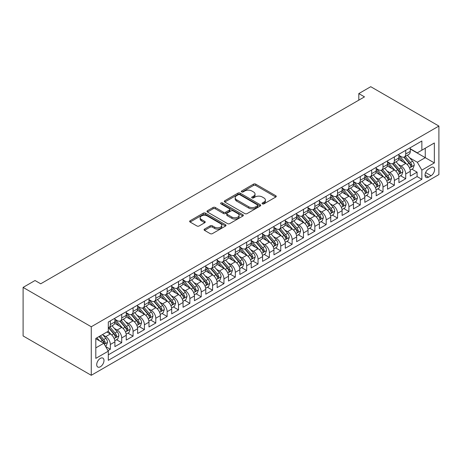 <?xml version="1.0" encoding="UTF-8"?>
<svg xmlns="http://www.w3.org/2000/svg" width="462" height="462" viewBox="0 0 462 462"><rect width="100%" height="100%" fill="white"/><g stroke="black" fill="none" stroke-linecap="round" stroke-linejoin="round"><path stroke-width="0.69" d="M262.387 203.863A1.103 0.635 0 0 0 263.946 203.863L275.797 197.026A1.577 0.912 0 0 0 276.259 196.379A1.577 0.912 0 0 0 275.797 195.738L255.723 184.147A1.577 0.912 0 0 0 253.494 184.147L241.643 190.991A1.103 0.635 0 0 0 241.32 191.441A1.103 0.635 0 0 0 241.643 191.892A1.103 0.635 0 0 0 243.208 191.892L244.739 191.002A5.047 2.916 0 0 1 251.877 191.002L253.551 191.973A5.047 2.916 0 0 1 255.03 194.028A5.047 2.916 0 0 1 253.551 196.09L252.015 196.974A1.103 0.635 0 0 0 251.692 197.424A1.103 0.635 0 0 0 252.015 197.875A1.103 0.635 0 0 0 253.58 197.875L255.111 196.991A5.047 2.916 0 0 1 262.249 196.991L263.923 197.955A5.047 2.916 0 0 1 265.396 200.017A5.047 2.916 0 0 1 263.923 202.079L262.387 202.962A1.103 0.635 0 0 0 262.064 203.413A1.103 0.635 0 0 0 262.387 203.863L262.387 202.962M100.352 366.77A5.14 2.968 120 0 0 103.713 362.243A5.14 2.968 120 0 0 102.922 358.119A5.14 2.968 120 0 0 100.352 358.373A5.14 2.968 120 0 0 96.991 362.907A5.14 2.968 120 0 0 97.782 367.024A5.14 2.968 120 0 0 100.352 366.77M204.539 229.088A1.577 0.912 0 0 0 204.077 229.73A1.577 0.912 0 0 0 204.539 230.371L210.17 233.622A1.577 0.912 0 0 0 212.405 233.622L225.56 226.028A1.577 0.912 0 0 0 226.022 225.381A1.577 0.912 0 0 0 225.56 224.74L205.486 213.149A1.577 0.912 0 0 0 203.257 213.149L190.101 220.749A1.577 0.912 0 0 0 189.639 221.39A1.577 0.912 0 0 0 190.101 222.037L196.904 225.964A1.577 0.912 0 0 0 199.134 225.964L204.764 222.713A1.577 0.912 0 0 0 205.226 222.066A1.577 0.912 0 0 0 204.764 221.425L201.392 219.479A4.216 2.437 0 0 1 200.156 217.752A4.216 2.437 0 0 1 202.76 215.506A4.216 2.437 0 0 1 207.357 216.031L220.57 223.66A4.216 2.437 0 0 1 221.806 225.381A4.216 2.437 0 0 1 219.202 227.633A4.216 2.437 0 0 1 214.605 227.108L212.405 225.837A1.577 0.912 0 0 0 210.17 225.837L204.539 229.088L204.539 230.371M438.9 126.057L370.738 86.7L358.807 93.59L364.489 96.87L40.708 283.801L35.031 280.521L23.1 287.404L91.262 326.761L438.9 126.057L438.9 174.596L91.262 375.3L91.262 326.761M244.854 213.6A1.577 0.912 0 0 0 247.083 213.6L260.239 206.006A1.577 0.912 0 0 0 260.701 205.359A1.577 0.912 0 0 0 260.239 204.718L240.171 193.128A1.577 0.912 0 0 0 237.936 193.128L224.78 200.727A1.577 0.912 0 0 0 224.318 201.368A1.577 0.912 0 0 0 224.78 202.015L244.854 213.6M221.373 204.106A1.103 0.635 0 0 1 222.493 204.256L222.493 202.945L242.902 214.726A1.577 0.912 0 0 1 243.364 215.373A1.577 0.912 0 0 1 242.902 216.014L229.741 223.614A1.577 0.912 0 0 1 227.512 223.614L207.438 212.023L207.438 210.736A1.577 0.912 0 0 0 206.976 211.382A1.577 0.912 0 0 0 207.438 212.023M207.438 210.736L213.069 207.484A1.577 0.912 0 0 1 215.304 207.484L223.441 212.185A1.577 0.912 0 0 0 225.67 212.185L229.406 210.031A1.577 0.912 0 0 0 229.868 209.384A1.577 0.912 0 0 0 229.406 208.743L220.934 203.846A1.103 0.635 0 0 1 220.611 203.395A1.103 0.635 0 0 1 221.292 202.806A1.103 0.635 0 0 1 222.493 202.945M107.993 350.618L110.349 349.26L105.636 346.535M102.951 334.956L105.804 336.602A6.428 3.708 60 0 1 110.349 344.473L114.894 341.845L114.894 346.633L121.708 342.7L116.54 339.714M114.316 328.395L117.169 330.041A6.428 3.708 60 0 1 121.708 337.913L126.253 335.291L126.253 340.078L133.073 336.14L127.905 333.154M125.676 321.835L128.528 323.481A6.428 3.708 60 0 1 133.073 331.352L137.618 328.73L137.618 333.518L144.433 329.585L139.264 326.599M137.035 315.275L139.888 316.92A6.428 3.708 60 0 1 144.433 324.792L148.978 322.17L148.978 326.957L155.792 323.025L150.624 320.039M148.394 308.72L151.247 310.366A6.428 3.708 60 0 1 155.792 318.237L160.337 315.61L160.337 320.397L167.152 316.464L161.983 313.479M159.754 302.16L162.607 303.805A6.428 3.708 60 0 1 167.152 311.677L171.697 309.055L171.697 313.842L178.511 309.904L173.342 306.918M171.119 295.599L173.972 297.245A6.428 3.708 60 0 1 178.511 305.116L183.056 302.494L183.056 307.282L189.876 303.343L184.708 300.364M182.478 289.039L185.331 290.685A6.428 3.708 60 0 1 189.876 298.556L194.421 295.934L194.421 300.722L201.236 296.789L196.067 293.803M193.838 282.484L196.691 284.13A6.428 3.708 60 0 1 201.236 292.001L205.781 289.374L205.781 294.161L212.595 290.228L207.426 287.243M205.197 275.924L208.05 277.57A6.428 3.708 60 0 1 212.595 285.441L217.14 282.819L217.14 287.607L223.955 283.668L218.786 280.682M216.562 269.363L219.41 271.009A6.428 3.708 60 0 1 223.955 278.881L228.499 276.259L228.499 281.046L235.32 277.108L230.145 274.128M227.922 262.803L230.775 264.449A6.428 3.708 60 0 1 235.32 272.32L239.859 269.698L239.859 274.486L246.679 270.553L241.511 267.567M239.281 256.243L242.134 257.894A6.428 3.708 60 0 1 246.679 265.765L251.224 263.138L251.224 267.925L258.039 263.993L252.87 261.007M250.641 249.688L253.494 251.334A6.428 3.708 60 0 1 258.039 259.205L262.583 256.577L262.583 261.371L269.398 257.432L264.229 254.447M262 243.127L264.853 244.773A6.428 3.708 60 0 1 269.398 252.645L273.943 250.023L273.943 254.81L280.757 250.872L275.589 247.892M273.365 236.567L276.218 238.213A6.428 3.708 60 0 1 280.757 246.084L285.302 243.462L285.302 248.25L292.123 244.317L286.954 241.331M284.725 230.007L287.578 231.658A6.428 3.708 60 0 1 292.123 239.53L296.662 236.902L296.662 241.69L303.482 237.757L298.313 234.771M296.084 223.452L298.937 225.098A6.428 3.708 60 0 1 303.482 232.969L308.027 230.342L308.027 235.135L314.841 231.196L309.673 228.211M307.444 216.892L310.297 218.538A6.428 3.708 60 0 1 314.841 226.409L319.386 223.787L319.386 228.575L326.201 224.636L321.032 221.656M318.803 210.331L321.656 211.977A6.428 3.708 60 0 1 326.201 219.848L330.746 217.227L330.746 222.014L337.56 218.081L332.392 215.096M330.168 203.771L333.021 205.423A6.428 3.708 60 0 1 337.56 213.288L342.105 210.666L342.105 215.454L348.926 211.521L343.757 208.535M341.528 197.216L344.381 198.862A6.428 3.708 60 0 1 348.926 206.733L353.47 204.106L353.47 208.899L360.285 204.961L355.116 201.975M352.887 190.656L355.74 192.302A6.428 3.708 60 0 1 360.285 200.173L364.83 197.551L364.83 202.339L371.644 198.4L366.476 195.42M364.247 184.095L367.099 185.741A6.428 3.708 60 0 1 371.644 193.613L376.189 190.991L376.189 195.778L383.004 191.845L377.835 188.86M375.612 177.535L378.459 179.187A6.428 3.708 60 0 1 383.004 187.052L387.549 184.43L387.549 189.218L394.369 185.285L389.195 182.299M386.971 170.98L389.824 172.626A6.428 3.708 60 0 1 394.369 180.498L398.908 177.87L398.908 182.657L405.728 178.725L405.728 173.937A6.428 3.708 -120 0 0 401.183 166.066L398.331 164.42M400.56 175.739L405.728 178.725M114.894 341.845A6.428 3.708 -120 0 0 110.349 333.974L106.941 332.011M126.253 335.291A6.428 3.708 -120 0 0 121.708 327.419L114.686 323.36M137.618 328.73A6.428 3.708 -120 0 0 133.073 320.859L126.045 316.805M148.978 322.17A6.428 3.708 -120 0 0 144.433 314.299L137.405 310.245M160.337 315.61A6.428 3.708 -120 0 0 155.792 307.738L148.764 303.684M171.697 309.055A6.428 3.708 -120 0 0 167.152 301.184L160.129 297.124M183.056 302.494A6.428 3.708 -120 0 0 178.511 294.623L171.489 290.563M194.421 295.934A6.428 3.708 -120 0 0 189.876 288.063L182.848 284.009M205.781 289.374A6.428 3.708 -120 0 0 201.236 281.502L194.207 277.448M217.14 282.819A6.428 3.708 -120 0 0 212.595 274.948L205.573 270.888M228.499 276.259A6.428 3.708 -120 0 0 223.955 268.387L216.932 264.328M239.859 269.698A6.428 3.708 -120 0 0 235.32 261.827L228.292 257.773M251.224 263.138A6.428 3.708 -120 0 0 246.679 255.267L239.651 251.213M262.583 256.577A6.428 3.708 -120 0 0 258.039 248.712L251.01 244.652M273.943 250.023A6.428 3.708 -120 0 0 269.398 242.152L262.376 238.092M285.302 243.462A6.428 3.708 -120 0 0 280.757 235.591L273.735 231.537M296.662 236.902A6.428 3.708 -120 0 0 292.123 229.031L285.094 224.977M308.027 230.342A6.428 3.708 -120 0 0 303.482 222.476L296.454 218.416M319.386 223.787A6.428 3.708 -120 0 0 314.841 215.916L307.813 211.856M330.746 217.227A6.428 3.708 -120 0 0 326.201 209.355L319.178 205.301M342.105 210.666A6.428 3.708 -120 0 0 337.56 202.795L330.538 198.741M353.47 204.106A6.428 3.708 -120 0 0 348.926 196.234L341.897 192.18M364.83 197.551A6.428 3.708 -120 0 0 360.285 189.68L353.257 185.62M376.189 190.991A6.428 3.708 -120 0 0 371.644 183.119L364.622 179.065M387.549 184.43A6.428 3.708 -120 0 0 383.004 176.559L375.981 172.505M398.908 177.87A6.428 3.708 -120 0 0 394.369 169.999L387.341 165.945M431.063 167.573L428.563 169.017A4.978 2.876 120 0 0 425.306 173.406A4.978 2.876 120 0 0 426.074 177.396A4.978 2.876 120 0 0 428.563 177.148L431.063 175.71A4.978 2.876 120 0 0 434.315 171.321A4.978 2.876 120 0 0 433.552 167.331A4.978 2.876 120 0 0 431.063 167.573M95.807 347.88L103.759 343.289L108.304 351.16L108.304 360.343L421.858 179.314L421.858 170.132L417.313 162.26L409.69 157.86M108.304 351.16L95.807 358.373L95.807 338.438L108.304 331.219L108.304 322.037L421.858 141.008L421.858 150.19L434.355 142.977L434.355 162.919L421.858 170.132M114.894 319.282L117.169 320.593A6.428 3.708 60 0 0 120.38 320.917L124.925 318.289A6.428 3.708 -120 0 0 126.253 315.35L126.253 311.677M126.253 312.728L128.528 314.039A6.428 3.708 60 0 0 131.739 314.356L136.284 311.734A6.428 3.708 -120 0 0 137.618 308.789L137.618 305.116M137.618 306.167L139.888 307.478A6.428 3.708 60 0 0 143.099 307.796L147.644 305.174A6.428 3.708 -120 0 0 148.978 302.229L148.978 298.556M148.978 299.607L151.247 300.918A6.428 3.708 60 0 0 154.464 301.236L159.003 298.614A6.428 3.708 -120 0 0 160.337 295.674L160.337 292.001M160.337 293.047L162.607 294.358A6.428 3.708 60 0 0 165.823 294.681L170.368 292.053A6.428 3.708 -120 0 0 171.697 289.114L171.697 285.441M171.697 286.492L173.972 287.803A6.428 3.708 60 0 0 177.183 288.121L181.728 285.493A6.428 3.708 -120 0 0 183.056 282.553L183.056 278.881M183.056 279.932L185.331 281.243A6.428 3.708 60 0 0 188.542 281.56L193.087 278.938A6.428 3.708 -120 0 0 194.421 275.993L194.421 272.32M194.421 273.371L196.691 274.682A6.428 3.708 60 0 0 199.902 275L204.447 272.378A6.428 3.708 -120 0 0 205.781 269.438L205.781 265.76M205.781 266.811L208.05 268.122A6.428 3.708 60 0 0 211.267 268.445L215.812 265.817A6.428 3.708 -120 0 0 217.14 262.878L217.14 259.205M217.14 260.25L219.41 261.567A6.428 3.708 60 0 0 222.626 261.885L227.171 259.257A6.428 3.708 -120 0 0 228.499 256.318L228.499 252.645M228.499 253.696L230.775 255.007A6.428 3.708 60 0 0 233.986 255.324L238.531 252.702A6.428 3.708 -120 0 0 239.859 249.757L239.859 246.084M239.859 247.135L242.134 248.446A6.428 3.708 60 0 0 245.345 248.764L249.89 246.142A6.428 3.708 -120 0 0 251.224 243.197L251.224 239.524M251.224 240.575L253.494 241.886A6.428 3.708 60 0 0 256.705 242.203L261.249 239.582A6.428 3.708 -120 0 0 262.583 236.642L262.583 232.969M262.583 234.015L264.853 235.331A6.428 3.708 60 0 0 268.07 235.649L272.615 233.021A6.428 3.708 -120 0 0 273.943 230.082L273.943 226.409M273.943 227.46L276.218 228.771A6.428 3.708 60 0 0 279.429 229.088L283.974 226.467A6.428 3.708 -120 0 0 285.302 223.521L285.302 219.848M285.302 220.9L287.578 222.21A6.428 3.708 60 0 0 290.789 222.528L295.334 219.906A6.428 3.708 -120 0 0 296.662 216.961L296.662 213.288M296.662 214.339L298.937 215.65A6.428 3.708 60 0 0 302.148 215.968L306.693 213.346A6.428 3.708 -120 0 0 308.027 210.406L308.027 206.733M308.027 207.779L310.297 209.095A6.428 3.708 60 0 0 313.513 209.413L318.052 206.785A6.428 3.708 -120 0 0 319.386 203.846L319.386 200.173M319.386 201.224L321.656 202.535A6.428 3.708 60 0 0 324.873 202.853L329.418 200.231A6.428 3.708 -120 0 0 330.746 197.286L330.746 193.613M330.746 194.664L333.021 195.975A6.428 3.708 60 0 0 336.232 196.292L340.777 193.67A6.428 3.708 -120 0 0 342.105 190.725L342.105 187.052M342.105 188.103L344.381 189.414A6.428 3.708 60 0 0 347.591 189.732L352.136 187.11A6.428 3.708 -120 0 0 353.47 184.171L353.47 180.498M353.47 181.543L355.74 182.86A6.428 3.708 60 0 0 358.951 183.177L363.496 180.55A6.428 3.708 -120 0 0 364.83 177.61L364.83 173.937M364.83 174.988L367.099 176.299A6.428 3.708 60 0 0 370.316 176.617L374.861 173.995A6.428 3.708 -120 0 0 376.189 171.05L376.189 167.377M376.189 168.428L378.459 169.739A6.428 3.708 60 0 0 381.676 170.056L386.22 167.435A6.428 3.708 -120 0 0 387.549 164.489L387.549 160.816M387.549 161.867L389.824 163.178A6.428 3.708 60 0 0 393.035 163.496L397.58 160.874A6.428 3.708 -120 0 0 398.908 157.935L398.908 154.262M108.304 354.833L417.088 176.559L417.088 172.164L410.273 176.103L410.273 171.315A6.428 3.708 -120 0 0 405.728 163.444L398.7 159.384M398.908 155.307L401.183 156.618A6.428 3.708 -120 0 0 404.394 156.941A6.428 3.708 -120 0 0 405.728 153.996L405.728 150.323M404.394 156.941L408.939 154.314A6.428 3.708 -120 0 0 410.273 151.374L410.273 147.701M110.349 320.859L110.349 324.532A6.428 3.708 60 0 1 109.02 327.471A6.428 3.708 60 0 1 108.304 327.731M109.02 327.471L113.565 324.85A6.428 3.708 -120 0 0 114.894 321.91L114.894 318.237M121.708 314.299L121.708 317.972A6.428 3.708 60 0 1 120.38 320.917M133.073 307.738L133.073 311.411A6.428 3.708 60 0 1 131.739 314.356M144.433 301.184L144.433 304.856A6.428 3.708 60 0 1 143.099 307.796M155.792 294.623L155.792 298.296A6.428 3.708 60 0 1 154.464 301.236M167.152 288.063L167.152 291.736A6.428 3.708 60 0 1 165.823 294.681M178.511 281.502L178.511 285.175A6.428 3.708 60 0 1 177.183 288.121M189.876 274.948L189.876 278.621A6.428 3.708 60 0 1 188.542 281.56M201.236 268.387L201.236 272.06A6.428 3.708 60 0 1 199.902 275M212.595 261.827L212.595 265.5A6.428 3.708 60 0 1 211.267 268.445M223.955 255.267L223.955 258.939A6.428 3.708 60 0 1 222.626 261.885M235.32 248.712L235.32 252.385A6.428 3.708 60 0 1 233.986 255.324M246.679 242.152L246.679 245.824A6.428 3.708 60 0 1 245.345 248.764M258.039 235.591L258.039 239.264A6.428 3.708 60 0 1 256.705 242.203M269.398 229.031L269.398 232.704A6.428 3.708 60 0 1 268.07 235.649M280.757 222.47L280.757 226.149A6.428 3.708 60 0 1 279.429 229.088M292.123 215.916L292.123 219.589A6.428 3.708 60 0 1 290.789 222.528M303.482 209.355L303.482 213.028A6.428 3.708 60 0 1 302.148 215.968M314.841 202.795L314.841 206.468A6.428 3.708 60 0 1 313.513 209.413M326.201 196.234L326.201 199.907A6.428 3.708 60 0 1 324.873 202.853M337.56 189.68L337.56 193.353A6.428 3.708 60 0 1 336.232 196.292M348.926 183.119L348.926 186.792A6.428 3.708 60 0 1 347.591 189.732M360.285 176.559L360.285 180.232A6.428 3.708 60 0 1 358.951 183.177M371.644 169.999L371.644 173.672A6.428 3.708 60 0 1 370.316 176.617M383.004 163.444L383.004 167.117A6.428 3.708 60 0 1 381.676 170.056M394.369 156.884L394.369 160.557A6.428 3.708 60 0 1 393.035 163.496M394.369 180.498L394.369 185.285M383.004 187.052L383.004 191.845M371.644 193.613L371.644 198.4M360.285 200.173L360.285 204.961M348.926 206.733L348.926 211.521M337.56 213.288L337.56 218.081M326.201 219.848L326.201 224.636M314.841 226.409L314.841 231.196M303.482 232.969L303.482 237.757M292.123 239.53L292.123 244.317M280.757 246.084L280.757 250.872M269.398 252.645L269.398 257.432M258.039 259.205L258.039 263.993M246.679 265.765L246.679 270.553M235.32 272.32L235.32 277.108M223.955 278.881L223.955 283.668M212.595 285.441L212.595 290.228M201.236 292.001L201.236 296.789M189.876 298.556L189.876 303.343M178.511 305.116L178.511 309.904M167.152 311.677L167.152 316.464M155.792 318.237L155.792 323.025M144.433 324.792L144.433 329.585M133.073 331.352L133.073 336.14M121.708 337.913L121.708 342.7M110.349 344.473L110.349 349.26M103.759 343.289L95.807 338.698M417.313 162.26L425.265 157.669L425.265 148.227L434.355 142.977M410.273 149.012L434.355 162.919M410.273 148.752L417.313 152.818L421.858 150.19M23.1 287.404L23.1 335.943L91.262 375.3M358.807 93.59L358.807 100.15M411.919 169.179L417.088 172.164M417.088 176.559L421.858 179.314M262.826 204.019L263.923 203.39A5.047 2.916 0 0 0 265.396 201.328L265.396 200.017M255.03 194.028L255.03 195.339A5.047 2.916 0 0 1 253.551 197.401L252.46 198.031M275.774 197.037L255.723 185.458A1.577 0.912 0 0 0 253.494 185.458L242.088 192.048M260.221 206.017L240.171 194.438A1.577 0.912 0 0 0 237.936 194.438L224.803 202.027M257.455 205.809A1.103 0.635 0 0 0 257.779 205.359A1.103 0.635 0 0 0 257.455 204.909L239.836 194.739A1.103 0.635 0 0 0 238.271 194.739L236.654 195.674A5.047 2.916 0 0 0 235.175 197.73A5.047 2.916 0 0 0 236.654 199.792L248.7 206.745A5.047 2.916 0 0 0 255.838 206.745L257.455 205.809L257.455 207.126A1.103 0.635 0 0 0 257.779 206.676L257.779 205.359M235.175 197.73L235.175 199.041A5.047 2.916 0 0 0 236.654 201.103L236.654 199.792M257.455 207.126L255.838 208.056A5.047 2.916 0 0 1 248.7 208.056L236.654 201.103M207.461 212.035L213.069 208.795L213.069 207.484M229.868 209.384L229.868 210.695A1.577 0.912 0 0 1 229.406 211.342L225.67 213.496A1.577 0.912 0 0 1 223.441 213.496L215.304 208.795A1.577 0.912 0 0 0 213.069 208.795M222.493 204.256L242.879 216.031M231.889 217.065A4.216 2.437 0 0 0 236.486 217.59A4.216 2.437 0 0 0 239.091 215.338A4.216 2.437 0 0 0 237.855 213.617L233.2 210.932A1.577 0.912 0 0 0 230.971 210.932L227.235 213.086A1.577 0.912 0 0 0 226.773 213.733A1.577 0.912 0 0 0 227.235 214.374L231.889 217.065L231.889 218.376A4.216 2.437 0 0 0 236.486 218.901A4.216 2.437 0 0 0 239.091 216.655L239.091 215.338M226.773 213.733L226.773 215.044A1.577 0.912 0 0 0 227.235 215.685L227.235 214.374M231.889 218.376L227.235 215.685M221.806 225.381L221.806 226.698A4.216 2.437 0 0 1 219.202 228.944A4.216 2.437 0 0 1 214.605 228.419L212.405 227.148A1.577 0.912 0 0 0 210.17 227.148L204.562 230.388M200.156 217.752L200.156 219.069A4.216 2.437 0 0 0 201.392 220.79L201.392 219.479M204.764 221.425L204.764 222.713L201.392 220.79M225.537 226.039L205.486 214.46A1.577 0.912 0 0 0 203.257 214.46L190.119 222.049L190.101 220.749M410.175 170.189L413.109 168.491L414.247 165.211A4.256 2.46 -120 0 0 412.589 161.215L407.397 155.203M406.358 163.86L400.202 156.728A12.289 7.097 -120 0 0 398.908 155.376M402.979 161.856L399.538 157.871A10.204 5.89 -120 0 0 398.908 157.184M403.817 157.172L409.066 163.248A4.256 2.46 60 0 1 410.585 166.181L410.897 166.684L411.469 166.603L411.948 165.396A4.256 2.46 -120 0 0 410.429 162.462L405.238 156.451M404.123 157.068L409.765 163.6A2.171 1.253 60 0 1 410.314 164.449L411.948 165.396M398.816 176.744L401.749 175.052L402.887 171.772A4.256 2.46 -120 0 0 401.23 167.775L396.038 161.764M394.998 170.414L388.842 163.288A12.289 7.097 -120 0 0 387.549 161.937M391.62 168.416L388.178 164.432A10.204 5.89 -120 0 0 387.549 163.744M392.457 163.727L397.707 169.808A4.256 2.46 60 0 1 399.226 172.742L399.532 173.244L400.109 173.163L400.589 171.951A4.256 2.46 -120 0 0 399.07 169.023L393.878 163.011M392.764 163.629L398.406 170.16A2.171 1.253 60 0 1 398.954 171.009L400.589 171.951M387.456 183.304L390.39 181.612L391.528 178.332A4.256 2.46 -120 0 0 389.87 174.336L384.679 168.324M383.639 176.975L377.483 169.849A12.289 7.097 -120 0 0 376.189 168.497M380.261 174.977L376.819 170.992A10.204 5.89 -120 0 0 376.189 170.305M381.098 170.287L386.348 176.368A4.256 2.46 60 0 1 387.866 179.302L388.172 179.805L388.75 179.724L389.229 178.511A4.256 2.46 -120 0 0 387.71 175.577L382.519 169.571M381.404 170.189L387.046 176.721A2.171 1.253 60 0 1 387.595 177.57L389.229 178.511M376.091 189.865L379.031 188.173L380.162 184.892A4.256 2.46 -120 0 0 378.505 180.89L373.319 174.884M372.274 183.535L366.118 176.409A12.289 7.097 -120 0 0 364.83 175.058M368.901 181.537L365.459 177.547A10.204 5.89 -120 0 0 364.83 176.865M369.733 176.848L374.982 182.923A4.256 2.46 60 0 1 376.501 185.857L376.813 186.365L377.39 186.284L377.864 185.071A4.256 2.46 -120 0 0 376.351 182.138L371.159 176.132M370.045 176.75L375.687 183.281A2.171 1.253 60 0 1 376.23 184.13L377.864 185.071M364.732 196.425L367.671 194.727L368.803 191.447A4.256 2.46 -120 0 0 367.146 187.451L361.954 181.439M360.914 190.096L354.758 182.969A12.289 7.097 -120 0 0 353.47 181.618M357.542 188.092L354.094 184.107A10.204 5.89 -120 0 0 353.47 183.42M358.373 183.408L363.623 189.484A4.256 2.46 60 0 1 365.142 192.417L365.454 192.92L366.025 192.839L366.505 191.632A4.256 2.46 -120 0 0 364.986 188.698L359.8 182.686M358.685 183.304L364.322 189.836A2.171 1.253 60 0 1 364.87 190.685L366.505 191.632M353.372 202.985L356.306 201.288L357.444 198.007A4.256 2.46 -120 0 0 355.786 194.011L350.594 187.999M349.555 196.65L343.399 189.524A12.289 7.097 -120 0 0 342.105 188.173M346.177 194.652L342.735 190.667A10.204 5.89 -120 0 0 342.105 189.98M347.014 189.963L352.263 196.044A4.256 2.46 60 0 1 353.782 198.978L354.094 199.48L354.666 199.399L355.145 198.192A4.256 2.46 -120 0 0 353.626 195.259L348.435 189.247M347.32 189.865L352.962 196.396A2.171 1.253 60 0 1 353.511 197.245L355.145 198.192M342.013 209.54L344.947 207.848L346.084 204.568A4.256 2.46 -120 0 0 344.427 200.572L339.235 194.56M338.196 203.211L332.039 196.084A12.289 7.097 -120 0 0 330.746 194.733M334.817 201.213L331.375 197.228A10.204 5.89 -120 0 0 330.746 196.541M335.655 196.523L340.904 202.604A4.256 2.46 60 0 1 342.423 205.538L342.729 206.04L343.306 205.96L343.786 204.747A4.256 2.46 -120 0 0 342.267 201.813L337.075 195.807M335.961 196.425L341.603 202.957A2.171 1.253 60 0 1 342.151 203.806L343.786 204.747M330.653 216.101L333.587 214.408L334.725 211.128A4.256 2.46 -120 0 0 333.062 207.126L327.876 201.12M326.836 209.771L320.68 202.645A12.289 7.097 -120 0 0 319.386 201.293M323.458 207.773L320.016 203.782A10.204 5.89 -120 0 0 319.386 203.101M324.295 203.084L329.545 209.159A4.256 2.46 60 0 1 331.058 212.093L331.369 212.601L331.947 212.52L332.426 211.307A4.256 2.46 -120 0 0 330.908 208.374L325.716 202.368M324.601 202.985L330.243 209.517A2.171 1.253 60 0 1 330.786 210.366L332.426 211.307M319.288 222.661L322.228 220.963L323.36 217.683A4.256 2.46 -120 0 0 321.702 213.687L316.51 207.681M315.471 216.332L309.315 209.205A12.289 7.097 -120 0 0 308.027 207.854M312.098 214.328L308.656 210.343A10.204 5.89 -120 0 0 308.027 209.656M312.93 209.644L318.179 215.719A4.256 2.46 60 0 1 319.698 218.653L320.01 219.161L320.588 219.075L321.061 217.868A4.256 2.46 -120 0 0 319.542 214.934L314.356 208.922M313.242 209.54L318.884 216.072A2.171 1.253 60 0 1 319.427 216.921L321.061 217.868M307.929 229.221L310.868 227.523L312 224.243A4.256 2.46 -120 0 0 310.343 220.247L305.151 214.235M304.112 222.886L297.955 215.76A12.289 7.097 -120 0 0 296.662 214.408M300.739 220.888L297.291 216.903A10.204 5.89 -120 0 0 296.662 216.216M301.571 216.199L306.82 222.28A4.256 2.46 60 0 1 308.339 225.213L308.651 225.716L309.222 225.635L309.702 224.428A4.256 2.46 -120 0 0 308.183 221.494L302.991 215.483M301.882 216.101L307.519 222.632A2.171 1.253 60 0 1 308.067 223.481L309.702 224.428M296.569 235.776L299.503 234.084L300.641 230.804A4.256 2.46 -120 0 0 298.983 226.807L293.792 220.796M292.752 229.447L286.596 222.32A12.289 7.097 -120 0 0 285.302 220.969M289.374 227.448L285.932 223.464A10.204 5.89 -120 0 0 285.302 222.776M290.211 222.759L295.461 228.84A4.256 2.46 60 0 1 296.979 231.774L297.285 232.276L297.863 232.195L298.342 230.983A4.256 2.46 -120 0 0 296.823 228.049L291.632 222.043M290.517 222.661L296.159 229.192A2.171 1.253 60 0 1 296.708 230.041L298.342 230.983M285.21 242.336L288.144 240.644L289.281 237.364A4.256 2.46 -120 0 0 287.624 233.362L282.432 227.356M281.393 236.007L275.237 228.881A12.289 7.097 -120 0 0 273.943 227.529M278.014 234.009L274.572 230.018A10.204 5.89 -120 0 0 273.943 229.337M278.852 229.319L284.101 235.401A4.256 2.46 60 0 1 285.62 238.328L285.926 238.837L286.504 238.756L286.983 237.543A4.256 2.46 -120 0 0 285.464 234.609L280.272 228.603M279.158 229.221L284.8 235.753A2.171 1.253 60 0 1 285.349 236.602L286.983 237.543M273.851 248.897L276.784 247.199L277.916 243.919A4.256 2.46 -120 0 0 276.259 239.922L271.073 233.916M270.033 242.567L263.877 235.441A12.289 7.097 -120 0 0 262.583 234.09M266.655 240.563L263.213 236.579A10.204 5.89 -120 0 0 262.583 235.891M267.486 235.88L272.742 241.955A4.256 2.46 60 0 1 274.255 244.889L274.567 245.397L275.144 245.316L275.618 244.103A4.256 2.46 -120 0 0 274.105 241.17L268.913 235.158M267.798 235.782L273.44 242.313A2.171 1.253 60 0 1 273.983 243.156L275.618 244.103M262.485 255.457L265.425 253.759L266.557 250.479A4.256 2.46 -120 0 0 264.899 246.483L259.708 240.471M258.668 249.122L252.512 241.996A12.289 7.097 -120 0 0 251.224 240.644M255.295 247.124L251.848 243.139A10.204 5.89 -120 0 0 251.224 242.452M256.127 242.435L261.377 248.516A4.256 2.46 60 0 1 262.895 251.449L263.207 251.952L263.779 251.871L264.258 250.664A4.256 2.46 -120 0 0 262.739 247.73L257.553 241.718M256.439 242.336L262.081 248.868A2.171 1.253 60 0 1 262.624 249.717L264.258 250.664M251.126 262.012L254.06 260.32L255.197 257.039A4.256 2.46 -120 0 0 253.54 253.043L248.348 247.031M247.309 255.682L241.152 248.556A12.289 7.097 -120 0 0 239.859 247.205M243.93 253.684L240.488 249.699A10.204 5.89 -120 0 0 239.859 249.012M244.768 248.995L250.017 255.076A4.256 2.46 60 0 1 251.536 258.01L251.848 258.512L252.419 258.431L252.899 257.219A4.256 2.46 -120 0 0 251.38 254.291L246.188 248.279M245.074 248.897L250.716 255.428A2.171 1.253 60 0 1 251.264 256.277L252.899 257.219M239.766 268.572L242.7 266.88L243.838 263.6A4.256 2.46 -120 0 0 242.18 259.598L236.989 253.592M235.949 262.243L229.793 255.116A12.289 7.097 -120 0 0 228.499 253.765M232.571 260.245L229.129 256.254A10.204 5.89 -120 0 0 228.499 255.573M233.408 255.555L238.658 261.636A4.256 2.46 60 0 1 240.176 264.564L240.483 265.072L241.06 264.992L241.539 263.779A4.256 2.46 -120 0 0 240.021 260.845L234.829 254.839M233.714 255.457L239.356 261.989A2.171 1.253 60 0 1 239.905 262.838L241.539 263.779M228.407 275.133L231.341 273.435L232.478 270.154A4.256 2.46 -120 0 0 230.821 266.158L225.629 260.152M224.59 268.803L218.434 261.677A12.289 7.097 -120 0 0 217.14 260.325M221.211 266.799L217.769 262.814A10.204 5.89 -120 0 0 217.14 262.127M222.049 262.116L227.298 268.191A4.256 2.46 60 0 1 228.817 271.125L229.123 271.633L229.701 271.552L230.18 270.339A4.256 2.46 -120 0 0 228.661 267.406L223.469 261.394M222.355 262.018L227.997 268.549A2.171 1.253 60 0 1 228.546 269.392L230.18 270.339M217.042 281.693L219.981 279.995L221.113 276.715A4.256 2.46 -120 0 0 219.456 272.719L214.27 266.707M213.225 275.364L207.068 268.231A12.289 7.097 -120 0 0 205.781 266.88M209.852 273.36L206.41 269.375A10.204 5.89 -120 0 0 205.781 268.688M210.684 268.676L215.939 274.751A4.256 2.46 60 0 1 217.452 277.685L217.764 278.188L218.341 278.107L218.815 276.9A4.256 2.46 -120 0 0 217.302 273.966L212.11 267.954M210.995 268.572L216.638 275.104A2.171 1.253 60 0 1 217.18 275.953L218.815 276.9M205.682 288.248L208.622 286.555L209.754 283.275A4.256 2.46 -120 0 0 208.096 279.279L202.905 273.267M201.865 281.918L195.709 274.792A12.289 7.097 -120 0 0 194.421 273.44M198.493 279.92L195.045 275.935A10.204 5.89 -120 0 0 194.421 275.248M199.324 275.231L204.574 281.312A4.256 2.46 60 0 1 206.092 284.245L206.404 284.748L206.976 284.667L207.455 283.454A4.256 2.46 -120 0 0 205.937 280.526L200.751 274.515M199.636 275.133L205.278 281.664A2.171 1.253 60 0 1 205.821 282.513L207.455 283.454M194.323 294.808L197.257 293.116L198.394 289.836A4.256 2.46 -120 0 0 196.737 285.839L191.545 279.828M190.506 288.479L184.35 281.352A12.289 7.097 -120 0 0 183.056 280.001M187.127 286.48L183.685 282.49A10.204 5.89 -120 0 0 183.056 281.808M187.965 281.791L193.214 287.872A4.256 2.46 60 0 1 194.733 290.8L195.045 291.308L195.617 291.227L196.096 290.015A4.256 2.46 -120 0 0 194.577 287.081L189.385 281.075M188.271 281.693L193.913 288.224A2.171 1.253 60 0 1 194.462 289.073L196.096 290.015M182.964 301.368L185.897 299.671L187.035 296.39A4.256 2.46 -120 0 0 185.377 292.394L180.186 286.388M179.146 295.039L172.99 287.913A12.289 7.097 -120 0 0 171.697 286.561M175.768 293.035L172.326 289.05A10.204 5.89 -120 0 0 171.697 288.369M176.605 288.352L181.855 294.427A4.256 2.46 60 0 1 183.374 297.361L183.68 297.869L184.257 297.788L184.736 296.575A4.256 2.46 -120 0 0 183.218 293.641L178.026 287.63M176.911 288.253L182.554 294.785A2.171 1.253 60 0 1 183.102 295.634L184.736 296.575M171.604 307.929L174.538 306.231L175.675 302.951A4.256 2.46 -120 0 0 174.012 298.954L168.826 292.943M167.787 301.599L161.631 294.467A12.289 7.097 -120 0 0 160.337 293.116M164.408 299.595L160.967 295.611A10.204 5.89 -120 0 0 160.337 294.923M165.246 294.912L170.495 300.987A4.256 2.46 60 0 1 172.014 303.921L172.32 304.423L172.898 304.343L173.377 303.136A4.256 2.46 -120 0 0 171.858 300.202L166.667 294.19M165.552 294.808L171.194 301.339A2.171 1.253 60 0 1 171.743 302.188L173.377 303.136M160.239 314.483L163.178 312.791L164.31 309.511A4.256 2.46 -120 0 0 162.653 305.515L157.461 299.503M156.422 308.154L150.266 301.028A12.289 7.097 -120 0 0 148.978 299.676M153.049 306.156L149.607 302.171A10.204 5.89 -120 0 0 148.978 301.484M153.881 301.467L159.13 307.548A4.256 2.46 60 0 1 160.649 310.481L160.961 310.984L161.538 310.903L162.012 309.69A4.256 2.46 -120 0 0 160.499 306.762L155.307 300.75M154.192 301.368L159.835 307.9A2.171 1.253 60 0 1 160.378 308.749L162.012 309.69M148.88 321.044L151.819 319.352L152.951 316.072A4.256 2.46 -120 0 0 151.293 312.075L146.102 306.063M145.062 314.714L138.906 307.588A12.289 7.097 -120 0 0 137.618 306.237M141.69 312.716L138.242 308.726A10.204 5.89 -120 0 0 137.618 308.044M142.521 308.027L147.771 314.108A4.256 2.46 60 0 1 149.29 317.042L149.601 317.544L150.173 317.463L150.652 316.251A4.256 2.46 -120 0 0 149.134 313.317L143.942 307.311M142.833 307.929L148.469 314.46A2.171 1.253 60 0 1 149.018 315.309L150.652 316.251M137.52 327.604L140.454 325.906L141.591 322.632A4.256 2.46 -120 0 0 139.934 318.63L134.742 312.624M133.703 321.275L127.547 314.148A12.289 7.097 -120 0 0 126.253 312.797M130.324 319.277L126.883 315.286A10.204 5.89 -120 0 0 126.253 314.605M131.162 314.587L136.411 320.663A4.256 2.46 60 0 1 137.93 323.596L138.242 324.105L138.814 324.024L139.293 322.811A4.256 2.46 -120 0 0 137.774 319.877L132.582 313.865M131.468 314.489L137.11 321.021A2.171 1.253 60 0 1 137.659 321.87L139.293 322.811M126.161 334.165L129.094 332.467L130.232 329.187A4.256 2.46 -120 0 0 128.575 325.19L123.383 319.178M122.343 327.835L116.187 320.703A12.289 7.097 -120 0 0 114.894 319.352M118.965 325.831L115.523 321.847A10.204 5.89 -120 0 0 114.894 321.159M119.802 321.148L125.052 327.223A4.256 2.46 60 0 1 126.571 330.157L126.877 330.659L127.454 330.578L127.934 329.371A4.256 2.46 -120 0 0 126.415 326.438L121.223 320.426M120.108 321.044L125.751 327.575A2.171 1.253 60 0 1 126.299 328.424L127.934 329.371M114.801 340.719L117.735 339.027L118.873 335.747A4.256 2.46 -120 0 0 117.209 331.751L112.023 325.739M110.984 334.39L108.264 331.248M107.606 332.392L107.161 331.883M108.437 327.702L113.692 333.783A4.256 2.46 60 0 1 115.205 336.717L115.517 337.22L116.095 337.139L116.574 335.926A4.256 2.46 -120 0 0 115.055 332.998L109.864 326.986M108.749 327.604L114.391 334.136A2.171 1.253 60 0 1 114.934 334.985L116.574 335.926M105.405 346.142L106.376 345.588L107.507 342.307A4.256 2.46 -120 0 0 105.85 338.311L102.581 334.523M99.532 340.852L96.905 337.803M96.246 338.952L95.807 338.444M99.059 336.555L102.327 340.344A4.256 2.46 60 0 1 103.846 343.278L104.158 343.78L104.73 343.699L105.209 342.486A4.256 2.46 -120 0 0 103.69 339.553L100.427 335.77M99.324 336.405L103.032 340.696A2.171 1.253 60 0 1 103.575 341.545L105.209 342.486M105.804 336.602L110.349 333.974M117.169 330.041L121.708 327.419M128.528 323.481L133.073 320.859M139.888 316.92L144.433 314.299M151.247 310.366L155.792 307.738M162.607 303.805L167.152 301.184M173.972 297.245L178.511 294.623M185.331 290.685L189.876 288.063M196.691 284.13L201.236 281.502M208.05 277.57L212.595 274.948M219.41 271.009L223.955 268.387M230.775 264.449L235.32 261.827M242.134 257.894L246.679 255.267M253.494 251.334L258.039 248.712M264.853 244.773L269.398 242.152M276.218 238.213L280.757 235.591M287.578 231.658L292.123 229.031M298.937 225.098L303.482 222.476M310.297 218.538L314.841 215.916M321.656 211.977L326.201 209.355M333.021 205.423L337.56 202.795M344.381 198.862L348.926 196.234M355.74 192.302L360.285 189.68M367.099 185.741L371.644 183.119M378.459 179.187L383.004 176.559M389.824 172.626L394.369 169.999M401.183 166.066L405.728 163.444M405.728 153.996L410.273 151.374M110.349 324.532L114.894 321.91M121.708 317.972L126.253 315.35M133.073 311.411L137.618 308.789M144.433 304.856L148.978 302.229M155.792 298.296L160.337 295.674M167.152 291.736L171.697 289.114M178.511 285.175L183.056 282.553M189.876 278.621L194.421 275.993M201.236 272.06L205.781 269.438M212.595 265.5L217.14 262.878M223.955 258.939L228.499 256.318M235.32 252.385L239.859 249.757M246.679 245.824L251.224 243.197M258.039 239.264L262.583 236.642M269.398 232.704L273.943 230.082M280.757 226.149L285.302 223.521M292.123 219.589L296.662 216.961M303.482 213.028L308.027 210.406M314.841 206.468L319.386 203.846M326.201 199.907L330.746 197.286M337.56 193.353L342.105 190.725M348.926 186.792L353.47 184.171M360.285 180.232L364.83 177.61M371.644 173.672L376.189 171.05M383.004 167.117L387.549 164.489M394.369 160.557L398.908 157.935M405.728 173.937L410.273 171.315M425.612 172.563L431.063 175.71M425.04 175.115L428.563 177.148M263.923 203.39L263.923 202.079M252.015 197.875L252.015 196.974M253.551 197.401L253.551 196.09M241.643 191.892L241.643 190.991M253.494 185.458L253.494 184.147M255.723 185.458L255.723 184.147M275.797 197.026L275.797 195.738M224.78 202.015L224.78 200.727M237.936 194.438L237.936 193.128M240.171 194.438L240.171 193.128M260.239 206.006L260.239 204.718M248.7 208.056L248.7 206.745M255.838 208.056L255.838 206.745M215.304 208.795L215.304 207.484M223.441 213.496L223.441 212.185M225.67 213.496L225.67 212.185M229.406 211.342L229.406 210.031M242.902 216.014L242.902 214.726M210.17 227.148L210.17 225.837M212.405 227.148L212.405 225.837M214.605 228.419L214.605 227.108M203.257 214.46L203.257 213.149M205.486 214.46L205.486 213.149M225.56 226.028L225.56 224.74M409.528 168.006L414.218 165.298M400.202 156.728L400.785 156.393M410.429 162.462L412.589 161.215M407.039 164.42L409.066 163.248M398.163 174.561L402.858 171.852M388.842 163.288L389.426 162.953M399.07 169.023L401.23 167.775M395.674 170.98L397.707 169.808M386.804 181.121L391.499 178.413M377.483 169.849L378.066 169.508M387.71 175.577L389.87 174.336M384.315 177.541L386.348 176.368M375.444 187.682L380.139 184.973M366.118 176.409L366.707 176.068M376.351 182.138L378.505 180.89M372.955 184.095L374.982 182.923M364.085 194.242L368.774 191.534M354.758 182.969L355.347 182.629M364.986 188.698L367.146 187.451M361.596 190.656L363.623 189.484M352.725 200.797L357.415 198.088M343.399 189.524L343.982 189.189M353.626 195.259L355.786 194.011M350.231 197.216L352.263 196.044M341.36 207.357L346.055 204.649M332.039 196.084L332.623 195.749M342.267 201.813L344.427 200.572M338.871 203.777L340.904 202.604M330.001 213.918L334.696 211.209M320.68 202.645L321.263 202.304M330.908 208.374L333.062 207.126M327.512 210.331L329.545 209.159M318.641 220.478L323.336 217.769M309.315 209.205L309.904 208.864M319.542 214.934L321.702 213.687M316.152 216.892L318.179 215.719M307.282 227.038L311.971 224.324M297.955 215.76L298.544 215.425M308.183 221.494L310.343 220.247M304.793 223.452L306.82 222.28M295.923 233.593L300.612 230.885M286.596 222.32L287.179 221.985M296.823 228.049L298.983 226.807M293.428 230.012L295.461 228.84M284.557 240.153L289.252 237.445M275.237 228.881L275.82 228.54M285.464 234.609L287.624 233.362M282.068 236.573L284.101 235.401M273.198 246.714L277.893 244.005M263.877 235.441L264.46 235.1M274.105 241.17L276.259 239.922M270.709 243.127L272.742 241.955M261.839 253.274L266.528 250.56M252.512 241.996L253.101 241.661M262.739 247.73L264.899 246.483M259.349 249.688L261.377 248.516M250.479 259.829L255.168 257.12M241.152 248.556L241.736 248.221M251.38 254.291L253.54 253.043M247.99 256.248L250.017 255.076M239.114 266.389L243.809 263.681M229.793 255.116L230.376 254.776M240.021 260.845L242.18 259.598M236.625 262.809L238.658 261.636M227.754 272.95L232.45 270.241M218.434 261.677L219.017 261.336M228.661 267.406L230.821 266.158M225.265 269.363L227.298 268.191M216.395 279.51L221.09 276.796M207.068 268.231L207.657 267.896M217.302 273.966L219.456 272.719M213.906 275.924L215.939 274.751M205.036 286.065L209.725 283.356M195.709 274.792L196.298 274.457M205.937 280.526L208.096 279.279M202.547 282.484L204.574 281.312M193.676 292.625L198.365 289.917M184.35 281.352L184.933 281.012M194.577 287.081L196.737 285.839M191.181 289.045L193.214 287.872M182.311 299.185L187.006 296.477M172.99 287.913L173.573 287.572M183.218 293.641L185.377 292.394M179.822 295.599L181.855 294.427M170.952 305.746L175.647 303.037M161.631 294.467L162.214 294.132M171.858 300.202L174.012 298.954M168.463 302.16L170.495 300.987M159.592 312.3L164.287 309.592M150.266 301.028L150.855 300.693M160.499 306.762L162.653 305.515M157.103 308.72L159.13 307.548M148.233 318.861L152.922 316.152M138.906 307.588L139.495 307.247M149.134 313.317L151.293 312.075M145.744 315.28L147.771 314.108M136.873 325.421L141.563 322.713M127.547 314.148L128.13 313.808M137.774 319.877L139.934 318.63M134.378 321.835L136.411 320.663M125.508 331.982L130.203 329.273M116.187 320.703L116.77 320.368M126.415 326.438L128.575 325.19M123.019 328.395L125.052 327.223M114.149 338.536L118.844 335.828M115.055 332.998L117.209 331.751M111.66 334.956L113.692 333.783M104.302 344.225L107.479 342.388M103.69 339.553L105.85 338.311M100.491 341.401L102.327 340.344"/></g></svg>
